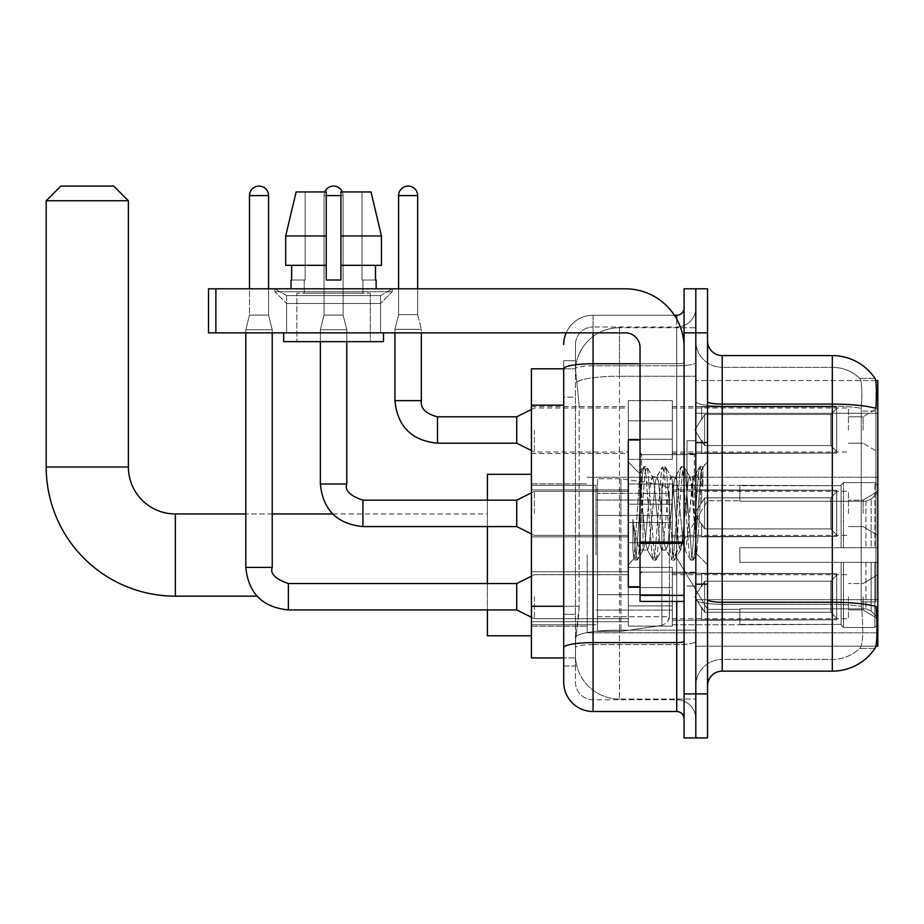 <?xml version="1.0" encoding="UTF-8"?>
<svg xmlns="http://www.w3.org/2000/svg" width="924" height="924" viewBox="0 0 924 924"><rect width="100%" height="100%" fill="white"/><g stroke="black" fill="none" stroke-linecap="round" stroke-linejoin="round"><path stroke-width="0.69" stroke-dasharray="4.62 3.46" d="M877.8 555.047L877.8 632.836L877.8 555.047M587.19 555.047L587.19 632.836L587.19 555.047M877.8 430.007L877.8 407.992L877.8 430.007M863.12 430.007L863.12 416.793L863.12 430.007M877.8 513.374L877.8 491.349L877.8 513.374M863.12 513.374L863.12 500.161L863.12 513.374M877.8 596.731L877.8 618.745L877.8 596.731M863.12 596.731L863.12 609.944L863.12 596.731M628.285 430.007L628.285 400.646L628.285 430.007M531.427 430.007L531.427 406.525L531.427 430.007M640.032 586.752L628.285 586.752L628.285 439.986L628.285 564.737L628.285 439.986L640.032 439.986L640.032 586.752L640.032 439.986M531.427 513.374L531.427 489.882L531.427 513.374M628.285 596.731L628.285 626.091L628.285 596.731M531.427 596.731L531.427 571.748L531.427 596.731M672.326 430.007L672.326 400.646L672.326 430.007M672.326 513.374L672.326 484.014L672.326 513.374M672.326 596.731L672.326 626.091L672.326 596.731M848.451 430.007L848.451 407.992L848.451 430.007M848.451 513.374L848.451 491.349L848.451 513.374M848.451 596.731L848.451 618.745L848.451 596.731M563.709 606.26L579.129 606.26L578.84 613.906L575.629 640.32L579.129 606.26L579.129 405.186L579.129 606.26L531.427 606.26L531.427 657.934L575.548 657.934L575.456 655A44.029 44.029 0 0 0 619.484 699.029L695.807 699.029L695.807 630.133L695.807 699.029L619.484 699.029L619.484 630.133L619.484 699.029A44.029 44.029 0 0 1 575.456 655L575.456 646.049L575.548 657.934L563.709 657.934L563.709 397.112L563.709 666.008L575.456 666.008L575.456 614.333L575.456 666.008L563.709 666.008M575.629 640.32L575.456 646.049L575.629 640.32M875.721 380.538L695.807 380.538L877.8 380.538L877.8 646.199L695.807 646.199L695.807 380.538L695.807 646.199L875.894 646.199M531.427 555.047L531.427 635.781L531.427 555.047M695.807 327.708L695.807 630.133L695.807 327.708L619.484 327.708L695.807 327.708M575.513 369.404L579.129 405.186L575.513 369.404A44.029 44.029 0 0 1 619.484 327.708A44.029 44.029 0 0 0 575.513 369.404A44.029 44.029 0 0 1 619.484 327.708L619.484 376.218L695.807 376.218L619.484 376.218L619.484 327.708M563.709 652.806L563.709 360.73L575.456 360.73L563.709 360.73L563.709 397.112L575.456 397.112L575.456 614.333L575.456 360.73L575.456 397.112L563.709 397.112L563.709 368.803L575.548 368.803L531.427 368.803L531.427 606.26M707.541 513.374L707.541 442.192L707.541 513.374M695.807 513.374L695.807 440.713L695.807 513.374M686.994 513.374L686.994 440.713L686.994 513.374M722.221 355.59L832.305 355.59L832.305 602.24A51.374 8.917 180 0 1 876.079 606.502L876.46 612.439C877.419 631.958 877.015 643.797 875.247 647.967A51.374 51.374 0 0 1 832.305 671.147L722.221 671.147L722.221 355.59A14.68 14.68 0 0 1 707.541 340.91L707.541 401.559L707.541 340.91M874.959 648.394L859.713 648.394L874.959 648.394M861.988 612.439C863.42 631.981 862.808 643.82 860.163 647.967A39.628 39.628 0 0 1 832.305 659.401L722.221 659.401L722.221 612.439L722.221 659.401L832.305 659.401A39.628 39.628 0 0 0 860.163 647.967C862.808 643.855 863.42 632.016 861.988 612.439L861.168 601.894L861.26 408.327C862.323 391.418 861.896 381.508 859.99 378.609L859.99 378.609A39.628 39.628 0 0 0 832.305 367.336A39.628 39.628 0 0 1 859.99 378.609C861.896 381.473 862.323 391.372 861.26 408.327L861.168 601.894L861.988 612.439M695.807 612.439L695.807 401.559L695.807 612.439M707.541 685.827L707.541 401.559L707.541 685.827A14.68 14.68 0 0 1 722.221 671.147M695.807 340.91L695.807 401.559L695.807 340.91A26.415 26.415 0 0 0 722.221 367.336A26.415 26.415 0 0 1 695.807 340.91A26.415 26.415 0 0 0 722.221 367.336L722.221 604.284A26.415 4.585 0 0 1 695.807 599.699A26.415 4.585 0 0 0 722.221 604.284L722.221 367.336L832.305 367.336L722.221 367.336M695.807 332.848L695.807 288.808L707.541 288.808L707.541 332.848L695.807 332.848L695.807 288.808L684.06 288.808L684.06 332.848L695.807 332.848L695.807 693.901L695.807 332.848M684.06 332.848L684.06 737.929L695.807 737.929L695.807 693.901L695.807 737.929L707.541 737.929L707.541 332.848M875.132 378.609A51.374 51.374 0 0 0 874.959 378.343L859.713 378.343L874.959 378.343A51.374 51.374 0 0 1 875.132 378.609C876.391 381.485 876.668 391.383 875.975 408.327L875.917 411.088L875.975 408.327A51.374 8.917 180 0 0 832.305 404.1L722.221 404.1A14.68 2.553 0 0 1 707.541 401.559M875.917 601.894L875.917 411.088L875.917 601.894L861.168 601.894L875.917 601.894M695.807 685.827A26.415 26.415 0 0 1 722.221 659.401A26.415 26.415 0 0 0 695.807 685.827A26.415 26.415 0 0 1 722.221 659.401M563.709 682.155A29.349 29.349 0 0 0 593.069 711.515L593.069 699.768A17.614 17.614 0 0 1 575.456 682.155L575.456 368.838L575.456 682.155A17.614 17.614 0 0 0 593.069 699.768L676.726 699.768L676.726 652.806L676.726 711.515A7.334 7.334 0 0 1 684.06 718.849L684.06 307.888L684.06 718.849M695.807 652.806L695.807 362.474L695.807 652.806M684.06 513.374L684.06 454.666L684.06 513.374M695.807 307.888L695.807 362.474L695.807 307.888A19.081 19.081 0 0 1 676.726 326.969A19.081 19.081 0 0 0 695.807 307.888A19.081 19.081 0 0 1 676.726 326.969L676.726 699.768L593.069 699.768L593.069 644.64L676.726 644.64A19.081 3.315 0 0 0 695.807 641.337A19.081 3.315 0 0 1 676.726 644.64L676.726 326.969L593.069 326.969L676.726 326.969M566.158 332.848A29.349 29.349 0 0 1 593.069 315.234L676.726 315.234A7.334 7.334 0 0 0 684.06 307.888A7.334 7.334 0 0 1 676.726 315.234L676.726 652.806L676.726 644.64L593.069 644.64L593.069 326.969L593.069 365.777L676.726 365.777A19.081 3.315 0 0 0 695.807 362.474A19.081 3.315 0 0 1 676.726 365.777L593.069 365.777L593.069 652.806L593.069 642.607L676.726 642.607A7.334 1.271 0 0 0 684.06 641.337M593.069 711.515L676.726 711.515M563.709 647.701A29.349 5.094 180 0 1 593.069 642.607L593.069 315.234A29.349 29.349 0 0 0 563.709 344.583A29.349 29.349 0 0 1 593.069 315.234L674.381 315.234M575.456 344.583L575.456 368.838L575.456 344.583A17.614 17.614 0 0 1 593.069 326.969A17.614 17.614 0 0 0 575.456 344.583A17.614 17.614 0 0 1 593.069 326.969M695.807 718.849A19.081 19.081 0 0 0 676.726 699.768A19.081 19.081 0 0 1 695.807 718.849A19.081 19.081 0 0 0 676.726 699.768M642.965 512.866L639.778 473.839L634.13 558.893L632.882 549.953L632.882 519.392C635.92 541.395 639.281 551.616 642.965 550.057L647.666 550.057L646.107 545.148L643 513.374L642.965 550.057L647.666 550.057L646.107 545.148L642.965 512.866L642.965 550.057C644.536 548.082 646.107 535.851 647.666 513.374C646.107 535.851 644.536 548.082 642.965 550.057L643.451 549.676L643 550.057C639.281 551.616 635.92 541.395 632.882 519.392L635.631 553.88L637.179 560.152L635.631 553.88L632.882 519.392L632.882 549.953L633.899 558.824L634.846 560.152L633.899 558.824L628.285 564.737L634.13 558.893L639.778 473.839L643.82 466.886L642.619 472.857L636.405 553.88L634.846 560.152L637.537 559.852L634.846 560.152L636.405 553.88L642.619 472.857L644.167 466.585L639.778 473.839L628.285 462L640.032 473.746L642.965 512.866M661.642 513.374L658.535 481.589L656.537 477.061L655.428 481.589L649.214 545.148L647.666 550.057L649.214 545.148L655.428 481.589L656.537 477.061L662.462 466.886L661.261 472.857L655.047 553.88L653.487 560.152L651.94 553.88L645.726 472.857L644.167 466.585L646.5 466.585L644.94 472.857L638.738 553.88L637.537 559.852L643.451 549.676L637.537 559.852L638.738 553.88L644.94 472.857L646.858 466.886L644.167 466.585L645.726 472.857L651.94 553.88L653.141 559.852L655.821 560.152L654.261 553.88L648.047 472.857L646.858 466.886L652.771 477.061L650.773 481.589L647.666 513.374L650.773 481.589L652.321 476.68L656.987 476.68L662.462 466.886L661.261 472.857L655.047 553.88L653.487 560.152L655.821 560.152L654.261 553.88L648.047 472.857L646.858 466.886L652.321 476.68L656.987 476.68L658.535 481.589L664.749 545.148L665.857 549.676L664.749 545.148L661.642 513.374M656.987 513.374L653.88 481.589L652.771 477.061L653.88 481.589L660.094 545.148L661.642 550.057L660.094 545.148L656.987 513.374M680.283 513.374L677.176 481.589L675.178 477.061L674.07 481.589L667.856 545.148L665.857 549.676L671.771 559.852L670.581 553.88L664.368 472.857L662.462 466.886L665.141 466.585L663.582 472.857L657.368 553.88L655.821 560.152L662.092 549.676L666.308 550.057L671.771 559.852L670.581 553.88L664.368 472.857L662.808 466.585L665.141 466.585L663.582 472.857L657.368 553.88L656.167 559.852L661.642 550.057L666.308 550.057L667.856 545.148L674.07 481.589L675.178 477.061L681.092 466.886L679.891 472.857L673.677 553.88L671.771 559.852L674.462 560.152L672.903 553.88L666.689 472.857L665.141 466.585L671.413 477.061L669.415 481.589L663.201 545.148L662.092 549.676L663.201 545.148L669.415 481.589L670.963 476.68L675.629 476.68L681.092 466.886L679.891 472.857L673.677 553.88L672.129 560.152L674.462 560.152L672.903 553.88L666.689 472.857L665.488 466.886L670.963 476.68L675.629 476.68L677.176 481.589L683.39 545.148L684.499 549.676L683.39 545.148L680.283 513.374M675.629 513.374L672.522 481.589L671.413 477.061L672.522 481.589L678.736 545.148L680.283 550.057L678.736 545.148L675.629 513.374M692.873 480.584L692.873 496.673L690.055 477.061L688.045 481.589L681.843 545.148L680.283 550.057L684.95 550.057L690.413 559.852L689.212 553.88L682.998 472.857L681.45 466.585L683.783 466.585L682.224 472.857L676.01 553.88L674.462 560.152L680.734 549.676L684.95 550.057L690.413 559.852L689.212 553.88L682.998 472.857L681.45 466.585L683.783 466.585L682.224 472.857L676.01 553.88L674.809 559.852L680.734 549.676L681.843 545.148L688.045 481.589L689.604 476.68L692.873 476.68L692.873 496.673L696.708 553.903L699.664 513.374C700.785 482.155 701.882 466.805 702.956 467.301L702.956 486.96L696.165 473.377L692.873 480.584L686.497 545.148L684.95 550.057L686.497 545.148L692.873 476.68L696.165 473.377L692.873 480.584M702.621 466.932L700.866 472.857L694.652 553.88L693.104 560.152L691.545 553.88L685.331 472.857L683.783 466.585L690.055 477.061L692.873 476.68L696.165 473.377L702.956 486.96L701.639 472.857L700.092 466.585L698.532 472.857L692.319 553.88L690.413 559.852L693.104 560.152L691.545 553.88L685.331 472.857L684.13 466.886L690.055 477.061L691.152 481.589L696.708 553.903L699.664 513.374C700.785 482.155 701.882 466.805 702.956 467.301L702.956 486.96L701.639 472.857L700.092 466.585L698.532 472.857L692.319 553.88L690.771 560.152L693.45 559.852L694.652 553.88L700.866 472.857L702.413 466.585L702.956 467.301L707.541 462L702.621 466.932M286.613 295.588L274.867 288.808L392.284 288.808L274.867 288.808L274.867 291.741L392.284 291.741L274.867 291.741L392.284 291.741L274.867 291.741L286.613 303.488L286.613 332.848L380.538 332.848L286.613 332.848L380.538 332.848L286.613 332.848L380.538 332.848L286.613 332.848L380.538 332.848L286.613 332.848L286.613 295.588L380.538 295.588L392.284 288.808L274.867 288.808L392.284 288.808L392.284 291.741L380.538 303.488L286.613 303.488L380.538 303.488L380.538 332.848L380.538 295.588L286.613 295.588L274.867 288.808L392.284 288.808L274.867 288.808L274.867 291.741L286.613 303.488L286.613 332.848L286.613 295.588L380.538 295.588L392.284 288.808L274.867 288.808L392.284 288.808L392.284 291.741L380.538 303.488L286.613 303.488L380.538 303.488L380.538 332.848L380.538 295.588L286.613 295.588M640.032 601.432L684.06 601.432L640.032 601.432L640.032 595.368L640.032 601.432L684.06 601.432L684.06 347.516A58.709 58.709 0 0 0 625.352 288.808L208.524 288.808L215.87 288.808L208.524 288.808L208.524 332.848L208.524 288.808L208.524 332.848L625.352 332.848A14.68 14.68 0 0 1 640.032 347.516L640.032 601.432M640.032 543.358L684.06 543.358L640.032 543.358L684.06 543.358L684.06 347.516A58.709 58.709 0 0 0 625.352 288.808L215.87 288.808L215.87 332.848L625.352 332.848A14.68 14.68 0 0 1 640.032 347.516L640.032 542.076L684.06 542.076L684.06 601.432L684.06 347.516A58.709 58.709 0 0 0 625.352 288.808L215.87 288.808L215.87 332.848L208.524 332.848L625.352 332.848A14.68 14.68 0 0 1 640.032 347.516L640.032 542.076L684.06 542.076L684.06 347.516M370.27 293.22L370.27 341.649L296.881 341.649L370.27 341.649L296.881 341.649L370.27 341.649L370.27 293.22L296.881 293.22L296.881 341.649L296.881 293.22L370.27 293.22M291.014 280.007L291.649 280.007L291.649 265.327L326.241 265.327L326.241 235.978L285.701 235.978L326.241 235.978L326.241 191.938L296.13 191.938L326.241 191.938L305.151 191.938L305.151 280.007L305.151 191.938L326.241 191.938L326.241 280.007L326.241 265.327L326.241 280.007L340.91 280.007L326.241 280.007L340.91 280.007L340.91 191.938L362 191.938L362 280.007L362.936 280.007L362 280.007L362 191.938L371.021 191.938L340.91 191.938L340.91 265.327L375.502 265.327L375.502 280.007L375.502 265.327L340.91 265.327L381.45 265.327L340.91 265.327L340.91 235.978L381.45 235.978L381.45 265.327L381.45 235.978L340.91 235.978L340.91 191.938L371.021 191.938L340.91 191.938L340.91 280.007L340.91 265.327L340.91 280.007L326.241 280.007L326.241 191.938L326.241 265.327L285.701 265.327L285.701 235.978L285.701 265.327L291.649 265.327L291.014 288.808L376.137 288.808L291.014 288.808M376.137 280.007L362 280.007L362.936 280.007L362.936 293.22L304.227 293.22L362.936 293.22L304.227 293.22L362.936 293.22L362.936 280.007L362 280.007L376.137 280.007L376.137 288.808M304.227 280.007L304.227 293.22L304.227 280.007L305.151 280.007L291.649 280.007L305.151 280.007L305.151 191.938L296.13 191.938L326.241 191.938L326.241 280.007L326.241 265.327L285.701 265.327L326.241 265.327L285.701 265.327L291.649 265.327L291.649 280.007L304.227 280.007M383.483 332.848L283.68 332.848L283.68 341.649L383.483 341.649L283.68 341.649L383.483 341.649L383.483 332.848L283.68 332.848M340.91 235.978L381.45 235.978L371.021 191.938L362 191.938L362 280.007L362 191.938L371.021 191.938L340.91 191.938L362 191.938L340.91 191.938L340.91 265.327L381.45 265.327M340.91 265.327L340.91 280.007L326.241 280.007L326.241 191.938L296.13 191.938L285.701 235.978L285.701 265.327L326.241 265.327L326.241 191.938L296.13 191.938L305.151 191.938L305.151 280.007L291.649 280.007M640.032 513.374L640.032 573.55L640.032 513.374M531.427 635.781L487.387 635.781L487.387 474.324L487.387 635.781L487.387 513.952L175.352 513.952L175.352 596.153A129.152 129.152 0 0 1 46.2 466.99L46.2 200.751L128.39 200.751L46.2 200.751L128.39 200.751L113.71 186.071L60.88 186.071L113.71 186.071L60.88 186.071L46.2 200.751M46.2 466.99L128.39 466.99L46.2 466.99L128.39 466.99L128.39 200.751M707.541 555.047L707.541 609.355L707.541 555.047M739.835 547.713L739.835 555.047L739.835 547.713L865.95 547.713L739.835 547.713L841.106 547.713L841.106 484.984L841.106 547.713L843.45 547.713L843.45 482.628L843.45 547.713L739.835 547.713L739.835 562.393L841.106 562.393L841.106 624.381L841.106 562.393L739.835 562.393L739.835 547.713L739.835 562.393L739.835 547.713L877.8 547.713L877.8 485.574L877.8 547.713L874.866 547.713L874.866 482.628L874.866 547.713L843.45 547.713L877.8 547.713L877.8 492.365L877.8 547.713L739.835 547.713L841.106 547.713L841.106 484.984L841.106 485.724L739.835 485.331L841.106 485.724L841.106 547.713L841.106 484.984L843.45 482.628L841.106 484.984L841.106 547.713L843.45 547.713L843.45 482.628L874.866 482.628L843.45 482.628L843.45 547.713L739.835 547.713L739.835 562.393L877.8 562.393L877.8 624.532L877.8 562.393L874.866 562.393L874.866 627.477L877.8 624.532L874.866 627.477L874.866 562.393L843.45 562.393L843.45 627.477L874.866 627.477L843.45 627.477L843.45 562.393L841.106 562.393L841.106 625.121L843.45 627.477L841.106 625.121L841.106 562.393L877.8 562.393L877.8 624.532L877.8 617.74L871.147 611.03L865.95 608.858L871.147 611.03L877.8 617.74L877.8 562.393L739.835 562.393L841.106 562.393L841.106 624.381L739.835 624.763L841.106 624.381L841.106 562.393L739.835 562.393L739.835 547.713M739.835 501.247L865.95 501.247L739.835 501.247L739.835 485.724L739.835 501.247L865.95 501.247L871.147 499.076L877.8 492.365L877.8 485.574L874.866 482.628L877.8 485.574L877.8 492.365L871.147 499.076L865.95 501.247L739.835 501.247L739.835 485.331L841.106 485.724L841.106 484.984L841.106 485.724L739.835 485.724L739.835 501.247M672.326 555.047L672.326 485.331L672.326 555.047M596.003 555.047L596.003 485.331L596.003 555.047M739.835 608.858L865.95 608.858L739.835 608.858L739.835 624.381L739.835 608.858L865.95 608.858L871.147 611.03L865.95 608.858L739.835 608.858L739.835 624.763L841.106 624.381L739.835 624.381L739.835 608.858M597.47 515.419L597.47 631.369L597.47 594.675L669.392 594.675L669.392 616.701L669.392 493.404L669.392 515.43L597.47 515.419L597.47 493.404L597.47 616.701L597.47 594.675L669.392 594.675L669.392 493.404L669.392 515.43L597.47 515.419L597.47 478.736L597.47 631.369L597.47 594.675L669.392 594.675L669.392 616.712L597.47 616.701L597.47 594.675L620.951 594.675L620.951 631.369L620.951 478.736L620.951 515.419L597.47 515.419L597.47 493.404L597.47 616.701L669.392 616.701L667.244 622.464L661.85 625.421L661.85 594.675L669.392 594.675L669.253 618.237L667.244 622.464L661.85 625.421L661.85 594.675L620.951 594.675L620.951 631.369L620.951 478.736L620.951 515.419L661.85 515.419L661.85 484.684L661.85 625.421L620.951 631.369L597.47 631.369L620.951 631.369L661.85 625.421L661.85 484.684L667.244 487.641L669.392 493.393L597.47 493.404L669.392 493.393L669.392 515.419L597.47 515.419M487.387 583.529L487.387 609.944M841.106 562.393L841.106 625.121L843.45 627.477L874.866 627.477L877.8 624.532L877.8 562.393L877.8 624.532L874.866 627.477L874.866 562.393L874.866 627.477L843.45 627.477L843.45 562.393L843.45 627.477L841.106 625.121L841.106 562.393L843.45 562.393L841.106 562.393M841.106 624.381L841.106 625.121L841.106 624.381M843.45 482.628L841.106 484.984L843.45 482.628L874.866 482.628L874.866 547.713L874.866 482.628L843.45 482.628M874.866 562.393L843.45 562.393L874.866 562.393M843.45 547.713L874.866 547.713L843.45 547.713M874.866 547.713L877.8 547.713L877.8 485.574L877.8 547.713L874.866 547.713M877.8 485.574L874.866 482.628L877.8 485.574L877.8 547.713L877.8 485.574M877.8 562.393L877.8 624.532L877.8 617.74L871.147 611.03L877.8 617.74L877.8 562.393L871.147 562.393L877.8 562.393M871.147 499.076L877.8 492.365L871.147 499.076L865.95 501.247L871.147 499.076L871.147 547.713L877.8 547.713L865.95 547.713L871.147 547.713L871.147 499.076M865.95 562.393L739.835 562.393L739.835 555.047L739.835 562.393L865.95 562.393L865.95 608.858L865.95 562.393M332.675 513.952L487.387 513.952L487.387 555.047L487.387 474.324L531.427 474.324M487.387 500.161L487.387 526.576M669.392 515.419L661.85 515.419L661.85 484.684L620.951 478.736L597.47 478.736L620.951 478.736L661.85 484.684L667.244 487.641L669.253 491.868L669.392 515.419M268.561 195.611L268.561 315.084L268.561 195.611L268.561 315.084L268.561 195.611L268.561 315.084L268.561 195.611L268.561 315.084L268.561 195.611L268.561 315.084L268.561 195.611L249.48 195.611A9.54 9.54 0 0 1 259.02 186.071A9.54 9.54 0 0 1 268.561 195.611A9.54 9.54 0 0 0 259.02 186.071A9.54 9.54 0 0 0 249.48 195.611A9.54 9.54 0 0 1 259.02 186.071A9.54 9.54 0 0 1 268.561 195.611A9.54 9.54 0 0 0 259.02 186.071A9.54 9.54 0 0 0 249.48 195.611A9.54 9.54 0 0 1 259.02 186.071A9.54 9.54 0 0 1 268.561 195.611A9.54 9.54 0 0 0 259.02 186.071A9.54 9.54 0 0 0 249.48 195.611A9.54 9.54 0 0 1 259.02 186.071A9.54 9.54 0 0 1 268.561 195.611A9.54 9.54 0 0 0 259.02 186.071A9.54 9.54 0 0 0 249.48 195.611A9.54 9.54 0 0 1 259.02 186.071A9.54 9.54 0 0 1 268.561 195.611A9.54 9.54 0 0 0 259.02 186.071A9.54 9.54 0 0 0 249.48 195.611A9.54 9.54 0 0 1 259.02 186.071A9.54 9.54 0 0 1 268.561 195.611L268.561 315.084L249.48 315.084L268.561 315.084L249.48 315.084L268.561 315.084L249.48 315.084L268.561 315.084L249.48 315.084L268.561 315.084L249.48 315.084L268.561 315.084L249.48 315.084L268.561 315.084L249.48 315.084L268.561 315.084L249.48 315.084L268.561 315.084L249.48 315.084L268.561 315.084L249.48 315.084L268.561 315.084L249.48 315.084L268.561 315.084L272.222 329.764L245.807 329.764L272.222 329.764L245.807 329.764L272.222 329.764L245.807 329.764L272.222 329.764L245.807 329.764L272.222 329.764L245.807 329.764L272.222 329.764L245.807 329.764L272.222 329.764L245.807 329.764L272.222 329.764L245.807 329.764L272.222 329.764L245.807 329.764L272.222 329.764L245.807 329.764L272.222 329.764L245.807 329.764L272.222 329.764L272.222 567.382L272.222 329.764L272.222 567.382L272.222 329.764L272.222 567.382L272.222 329.764L272.222 567.382L272.222 329.764L272.222 567.382L272.222 329.764L272.222 567.382L245.807 567.382L245.807 329.764L259.02 329.764L245.807 329.764L245.807 567.382L245.807 332.848M836.705 596.731L836.705 619.796L701.674 619.796L836.705 619.796L836.705 618.306L830.838 612.266L830.838 596.731L830.838 612.266L836.705 618.306L836.705 619.796L701.674 620.223L701.674 607.103L704.608 612.266L830.838 612.266L704.608 612.266L704.608 581.208L701.674 586.37L704.608 581.208L830.838 581.208L704.608 581.208L701.674 586.37L701.674 573.665L836.705 573.665L836.705 619.796L836.705 575.167L830.838 581.208L836.705 575.167L836.705 618.306L830.838 612.266L830.838 581.208L830.838 612.266L836.705 618.306L836.705 619.796L701.674 619.796L836.705 619.796L836.705 575.167L830.838 581.208L704.608 581.208L830.838 581.208L836.705 575.167L836.705 619.796L701.674 620.223L701.674 607.103L701.674 619.796L836.705 619.796L836.705 618.306L830.838 612.266L704.608 612.266L701.674 607.103L704.608 612.266L704.608 581.208L701.674 586.37L704.608 581.208L830.838 581.208L830.838 596.731L830.838 581.208L704.608 581.208L701.674 586.37L701.674 573.25L701.674 586.37L704.608 581.208L830.838 581.208L836.705 575.167L830.838 581.208L830.838 612.266L830.838 581.208L704.608 581.208L701.674 586.37L701.674 573.665L836.705 573.665L836.705 619.796L701.674 620.223L701.674 607.103L701.674 619.796L836.705 619.796L836.705 618.306L836.705 619.796L701.674 620.223L701.674 607.103L704.608 612.266L830.838 612.266L836.705 618.306L836.705 575.167L830.838 581.208L836.705 575.167L836.705 618.306L830.838 612.266L704.608 612.266L704.608 581.208L830.838 581.208L830.838 612.266L830.838 581.208L704.608 581.208L701.674 586.37L704.608 581.208L830.838 581.208L836.705 575.167L830.838 581.208L830.838 612.266L836.705 618.306L836.705 619.796L836.705 575.167L836.705 619.796L701.674 619.796L836.705 619.796L836.705 618.306L830.838 612.266L704.608 612.266L701.674 607.103L701.674 620.223L701.674 607.103L704.608 612.266L704.608 581.208L701.674 586.37L701.674 573.25L701.674 586.37L704.608 581.208L830.838 581.208L704.608 581.208L701.674 586.37L701.674 573.665L836.705 573.665L836.705 619.796L701.674 619.796L836.705 619.796L836.705 618.306L836.705 619.796L701.674 620.223L701.674 607.103L701.674 619.796L836.705 619.796L836.705 575.167L830.838 581.208L836.705 575.167L836.705 618.306L830.838 612.266L830.838 581.208L830.838 612.266L836.705 618.306L836.705 619.796L701.674 620.223L701.674 607.103L704.608 612.266L830.838 612.266L704.608 612.266L704.608 581.208L830.838 581.208L704.608 581.208L701.674 586.37L704.608 581.208L830.838 581.208L836.705 575.167L830.838 581.208L830.838 596.731L830.838 581.208L704.608 581.208L701.674 586.37L701.674 573.25L701.674 586.37L704.608 581.208L830.838 581.208L836.705 575.167L836.705 619.796L836.705 575.167L830.838 581.208L830.838 612.266L830.838 581.208L704.608 581.208L701.674 586.37L701.674 573.665L836.705 573.665L701.674 573.25L701.674 586.37L704.608 581.208L830.838 581.208L836.705 575.167L836.705 619.796L701.674 619.796L836.705 619.796L836.705 618.306L830.838 612.266L836.705 618.306L836.705 619.796L701.674 620.223L701.674 607.103L701.674 619.796L836.705 619.796L836.705 575.167L830.838 581.208L830.838 612.266L704.608 612.266L701.674 607.103L704.608 612.266L704.608 581.208L701.674 586.37L701.674 573.665L836.705 573.665L836.705 618.306L830.838 612.266L830.838 581.208L704.608 581.208L830.838 581.208L836.705 575.167L830.838 581.208L830.838 612.266L836.705 618.306L836.705 619.796L836.705 575.167L836.705 619.796L836.705 596.731L836.705 618.306L830.838 612.266L704.608 612.266L830.838 612.266L830.838 581.208L704.608 581.208L704.608 596.731L704.608 581.208L704.608 596.731L704.608 581.208L704.608 596.731L704.608 581.208L704.608 596.731L704.608 581.208L704.608 596.731L704.608 581.208L704.608 596.731L704.608 581.208L701.674 586.37L701.674 573.25L701.674 586.37L704.608 581.208L704.608 596.731L704.608 581.208L704.608 596.731L704.608 581.208L701.674 586.37L701.674 573.665L836.705 573.665L836.705 619.796L836.705 575.167L830.838 581.208L836.705 575.167L836.705 619.796L836.705 596.731L836.705 618.306L830.838 612.266L836.705 618.306L836.705 619.796L836.705 596.731L836.705 619.796L701.674 620.223L701.674 607.103L701.674 620.223L701.674 607.103L704.608 612.266L704.608 581.208L701.674 586.37L701.674 573.25L701.674 586.37L701.674 573.665L836.705 573.665L836.705 575.167L830.838 581.208L830.838 612.266L704.608 612.266L701.674 607.103L701.674 619.796L836.705 619.796L836.705 575.167L836.705 619.796L836.705 618.306L830.838 612.266L830.838 581.208L704.608 581.208L704.608 612.266L830.838 612.266L836.705 618.306L836.705 573.665L836.705 618.306L830.838 612.266L704.608 612.266L704.608 596.731L704.608 612.266L701.674 607.103L704.608 612.266L830.838 612.266L830.838 596.731L830.838 612.266L836.705 618.306L836.705 619.796L836.705 596.731L836.705 619.796L701.674 620.223L701.674 607.103L701.674 620.223L701.674 607.103L704.608 612.266L704.608 596.731L704.608 612.266L701.674 607.103L701.674 619.796L701.674 607.103L704.608 612.266L830.838 612.266L704.608 612.266L704.608 596.731L704.608 612.266L701.674 607.103L704.608 612.266L830.838 612.266L830.838 581.208L836.705 575.167L836.705 573.665L701.674 573.25L701.674 586.37L701.674 573.665L836.705 573.665L836.705 618.306L836.705 573.665L836.705 596.731L836.705 573.665L701.674 573.665L836.705 573.665L836.705 596.731L836.705 573.665L701.674 573.665L701.674 586.37L701.674 573.665L836.705 573.665L836.705 596.731L836.705 573.665L701.674 573.665L836.705 573.665L836.705 596.731L836.705 573.665L701.674 573.665L701.674 586.37L701.674 573.665L836.705 573.665L836.705 596.731L836.705 573.665L701.674 573.665L836.705 573.665L836.705 596.731L836.705 573.665L836.705 596.731L836.705 573.665L701.674 573.665L836.705 573.665L836.705 596.731L836.705 573.665L836.705 596.731L836.705 573.665L701.674 573.665L836.705 573.665L836.705 596.731M534.361 596.731L534.361 618.745L534.361 596.731M531.427 576.183L516.747 583.529L288.369 583.529C275.34 579.094 269.958 573.712 272.222 567.382C269.958 573.712 275.34 579.094 288.369 583.529L516.747 583.529L534.361 574.716L516.747 583.529L288.369 583.529C275.34 579.094 269.958 573.712 272.222 567.382C269.958 573.712 275.34 579.094 288.369 583.529L516.747 583.529L534.361 574.716L516.747 583.529L288.369 583.529C275.34 579.094 269.958 573.712 272.222 567.382C269.958 573.712 275.34 579.094 288.369 583.529L516.747 583.529L534.361 574.716L516.747 583.529L288.369 583.529C275.34 579.094 269.958 573.712 272.222 567.382C269.958 573.712 275.34 579.094 288.369 583.529L516.747 583.529L534.361 574.716L516.747 583.529L288.369 583.529C275.34 579.094 269.958 573.712 272.222 567.382L245.807 567.382L272.222 567.382C269.958 573.712 275.34 579.094 288.369 583.529L516.747 583.529L534.361 574.716L516.747 583.529L516.747 609.944L516.747 583.529L516.747 609.944L516.747 583.529L516.747 609.944L516.747 583.529L516.747 609.944L516.747 583.529L516.747 609.944L516.747 583.529L516.747 609.944L516.747 583.529L516.747 609.944L516.747 583.529L516.747 609.944L516.747 583.529L516.747 609.944L516.747 583.529L516.747 609.944L516.747 583.529L516.747 609.944L516.747 583.529L516.747 609.944L534.361 618.745L628.285 618.745L534.361 618.745L628.285 618.745L534.361 618.745L628.285 618.745L534.361 618.745L628.285 618.745L534.361 618.745L628.285 618.745L534.361 618.745L628.285 618.745L534.361 618.745L516.747 609.944L288.369 609.944L288.369 583.552M249.48 195.611L249.48 315.084L259.02 315.084L249.48 315.084L245.807 329.764L249.48 315.084L245.807 329.764L249.48 315.084L245.807 329.764L249.48 315.084L245.807 329.764L249.48 315.084L245.807 329.764L249.48 315.084L245.807 329.764L249.48 315.084L249.48 195.611L249.48 288.808M672.326 605.901L672.326 567.382L672.326 626.091L672.326 605.901L628.285 605.901L672.326 605.901L672.326 587.572L628.285 587.572L628.285 567.382L628.285 587.572L672.326 587.572L672.326 626.091L672.326 605.901L628.285 605.901L628.285 626.091L628.285 605.901L672.326 605.901L672.326 587.572L628.285 587.572L628.285 626.091L628.285 605.901L672.326 605.901L672.326 626.091L672.326 605.901L628.285 605.901L628.285 626.091L628.285 605.901L672.326 605.901L672.326 567.382L672.326 626.091L672.326 605.901L628.285 605.901L628.285 626.091L628.285 605.901L672.326 605.901L672.326 587.572L628.285 587.572L628.285 626.091L628.285 605.901L672.326 605.901L672.326 626.091L672.326 605.901L628.285 605.901L628.285 626.091L628.285 605.901L672.326 605.901L672.326 567.382L672.326 626.091L672.326 605.901L628.285 605.901L628.285 626.091L628.285 605.901L672.326 605.901L672.326 587.572L628.285 587.572L628.285 567.382L628.285 587.572L672.326 587.572L672.326 626.091L672.326 605.901L628.285 605.901L628.285 626.091L628.285 605.901L672.326 605.901L672.326 587.572L628.285 587.572L628.285 626.091L628.285 605.901L672.326 605.901L672.326 626.091L672.326 605.901L628.285 605.901L628.285 626.091L628.285 605.901L672.326 605.901L672.326 567.382L672.326 626.091L672.326 605.901L628.285 605.901L628.285 626.091L628.285 605.901L672.326 605.901L672.326 587.572L628.285 587.572L628.285 626.091L628.285 567.382L628.285 587.572L672.326 587.572L672.326 567.382L672.326 626.091L672.326 605.901L628.285 605.901L628.285 567.382L628.285 587.572L672.326 587.572L628.285 587.572L628.285 605.901L628.285 567.382L628.285 587.572L672.326 587.572L672.326 567.382L672.326 605.901L672.326 587.572L628.285 587.572L628.285 567.382L628.285 587.572L672.326 587.572L672.326 567.382L672.326 626.091L672.326 605.901L628.285 605.901L628.285 567.382L628.285 587.572L672.326 587.572L628.285 587.572L628.285 605.901L628.285 567.382L628.285 587.572L672.326 587.572L672.326 567.382L672.326 605.901L672.326 587.572L628.285 587.572L628.285 567.382L628.285 587.572L672.326 587.572L672.326 567.382L672.326 626.091L672.326 605.901L628.285 605.901L628.285 567.382L628.285 587.572L672.326 587.572L628.285 587.572L628.285 605.901L628.285 567.382L628.285 587.572L672.326 587.572L672.326 567.382L672.326 605.901M704.608 612.266L704.608 596.731L704.608 612.266L701.674 607.103L701.674 619.796L701.674 607.103L704.608 612.266L830.838 612.266L836.705 618.306L830.838 612.266L704.608 612.266L704.608 596.731L704.608 612.266L701.674 607.992L704.608 612.266L830.838 612.266L830.838 596.731L830.838 612.266L704.608 612.266L704.608 596.731L704.608 612.266L830.838 612.266L704.608 612.266L704.608 596.731L704.608 612.266L701.674 607.103L704.608 612.266L704.608 596.731L704.608 612.266M628.285 587.572L628.285 567.382L628.285 587.572L672.326 587.572L628.285 587.572L628.285 605.901L628.285 587.572M272.222 332.848L272.222 329.764L268.561 315.084L272.222 329.764L268.561 315.084L272.222 329.764L268.561 315.084L272.222 329.764L268.561 315.084L272.222 329.764L268.561 315.084L272.222 329.764L268.561 315.084L268.561 288.808M830.838 596.731L830.838 581.208L830.838 596.731M324.774 191.938A9.54 9.54 0 0 0 324.035 195.611A9.54 9.54 0 0 1 333.576 186.071A9.54 9.54 0 0 1 343.116 195.611A9.54 9.54 0 0 0 333.576 186.071A9.54 9.54 0 0 0 324.035 195.611A9.54 9.54 0 0 1 333.576 186.071A9.54 9.54 0 0 1 343.116 195.611A9.54 9.54 0 0 0 333.576 186.071A9.54 9.54 0 0 0 324.035 195.611A9.54 9.54 0 0 1 333.576 186.071A9.54 9.54 0 0 1 343.116 195.611A9.54 9.54 0 0 0 333.576 186.071A9.54 9.54 0 0 0 324.035 195.611A9.54 9.54 0 0 1 333.576 186.071A9.54 9.54 0 0 1 343.116 195.611A9.54 9.54 0 0 0 333.576 186.071A9.54 9.54 0 0 0 324.035 195.611A9.54 9.54 0 0 1 333.576 186.071A9.54 9.54 0 0 1 343.116 195.611A9.54 9.54 0 0 0 333.576 186.071A9.54 9.54 0 0 0 324.035 195.611A9.54 9.54 0 0 1 333.576 186.071A9.54 9.54 0 0 1 343.116 195.611L343.116 315.084L324.035 315.084L343.116 315.084L324.035 315.084L343.116 315.084L324.035 315.084L343.116 315.084L324.035 315.084L343.116 315.084L324.035 315.084L343.116 315.084L324.035 315.084L343.116 315.084L324.035 315.084L343.116 315.084L324.035 315.084L343.116 315.084L324.035 315.084L343.116 315.084L324.035 315.084L343.116 315.084L324.035 315.084L343.116 315.084L346.789 329.764L320.362 329.764L346.789 329.764L320.362 329.764L346.789 329.764L320.362 329.764L346.789 329.764L320.362 329.764L346.789 329.764L320.362 329.764L346.789 329.764L320.362 329.764L346.789 329.764L320.362 329.764L346.789 329.764L320.362 329.764L346.789 329.764L320.362 329.764L346.789 329.764L320.362 329.764L346.789 329.764L320.362 329.764L346.789 329.764L346.789 484.014L346.789 329.764L346.789 484.014L346.789 329.764L346.789 484.014L346.789 329.764L346.789 484.014L346.789 329.764L346.789 484.014L346.789 329.764L346.789 484.014L320.362 484.014L320.362 329.764L333.576 329.764L320.362 329.764L320.362 484.014L320.362 341.649M836.705 513.374L836.705 536.44L701.674 536.44L836.705 536.44L836.705 534.938L830.838 528.898L830.838 513.374L830.838 528.898L836.705 534.938L836.705 536.44L701.674 536.856L701.674 523.735L704.608 528.898L830.838 528.898L704.608 528.898L704.608 497.84L701.674 503.002L704.608 497.84L830.838 497.84L704.608 497.84L701.674 503.002L701.674 490.298L836.705 490.298L836.705 536.44L836.705 491.799L830.838 497.84L836.705 491.799L836.705 534.938L830.838 528.898L830.838 497.84L830.838 528.898L836.705 534.938L836.705 536.44L701.674 536.44L836.705 536.44L836.705 491.799L830.838 497.84L704.608 497.84L830.838 497.84L836.705 491.799L836.705 536.44L701.674 536.856L701.674 523.735L701.674 536.44L836.705 536.44L836.705 534.938L830.838 528.898L704.608 528.898L701.674 523.735L704.608 528.898L704.608 497.84L701.674 503.002L704.608 497.84L830.838 497.84L830.838 513.374L830.838 497.84L704.608 497.84L701.674 503.002L701.674 489.882L701.674 503.002L704.608 497.84L830.838 497.84L836.705 491.799L830.838 497.84L830.838 528.898L830.838 497.84L704.608 497.84L701.674 503.002L701.674 490.298L836.705 490.298L836.705 536.44L701.674 536.856L701.674 523.735L701.674 536.44L836.705 536.44L836.705 534.938L836.705 536.44L701.674 536.856L701.674 523.735L704.608 528.898L830.838 528.898L836.705 534.938L836.705 491.799L830.838 497.84L836.705 491.799L836.705 534.938L830.838 528.898L704.608 528.898L704.608 497.84L830.838 497.84L830.838 528.898L830.838 497.84L704.608 497.84L701.674 503.002L704.608 497.84L830.838 497.84L836.705 491.799L830.838 497.84L830.838 528.898L836.705 534.938L836.705 536.44L836.705 491.799L836.705 536.44L701.674 536.44L836.705 536.44L836.705 534.938L830.838 528.898L704.608 528.898L701.674 523.735L701.674 536.856L701.674 523.735L704.608 528.898L704.608 497.84L701.674 503.002L701.674 489.882L701.674 503.002L704.608 497.84L830.838 497.84L704.608 497.84L701.674 503.002L701.674 490.298L836.705 490.298L836.705 536.44L701.674 536.44L836.705 536.44L836.705 534.938L836.705 536.44L701.674 536.856L701.674 523.735L701.674 536.44L836.705 536.44L836.705 491.799L830.838 497.84L836.705 491.799L836.705 534.938L830.838 528.898L830.838 497.84L830.838 528.898L836.705 534.938L836.705 536.44L701.674 536.856L701.674 523.735L704.608 528.898L830.838 528.898L704.608 528.898L704.608 497.84L830.838 497.84L704.608 497.84L701.674 503.002L704.608 497.84L830.838 497.84L836.705 491.799L830.838 497.84L830.838 513.374L830.838 497.84L704.608 497.84L701.674 503.002L701.674 489.882L701.674 503.002L704.608 497.84L830.838 497.84L836.705 491.799L836.705 536.44L836.705 491.799L830.838 497.84L830.838 528.898L830.838 497.84L704.608 497.84L701.674 503.002L701.674 490.298L836.705 490.298L701.674 489.882L701.674 503.002L704.608 497.84L830.838 497.84L836.705 491.799L836.705 536.44L701.674 536.44L836.705 536.44L836.705 534.938L830.838 528.898L836.705 534.938L836.705 536.44L701.674 536.856L701.674 523.735L701.674 536.44L836.705 536.44L836.705 491.799L830.838 497.84L830.838 528.898L704.608 528.898L701.674 523.735L704.608 528.898L704.608 497.84L701.674 503.002L701.674 490.298L836.705 490.298L836.705 534.938L830.838 528.898L830.838 497.84L704.608 497.84L830.838 497.84L836.705 491.799L830.838 497.84L830.838 528.898L836.705 534.938L836.705 536.44L836.705 491.799L836.705 536.44L836.705 513.374L836.705 534.938L830.838 528.898L704.608 528.898L830.838 528.898L830.838 497.84L704.608 497.84L704.608 513.374L704.608 497.84L704.608 513.374L704.608 497.84L704.608 513.374L704.608 497.84L704.608 513.374L704.608 497.84L704.608 513.374L704.608 497.84L704.608 513.374L704.608 497.84L701.674 503.002L701.674 489.882L701.674 503.002L704.608 497.84L704.608 513.374L704.608 497.84L704.608 513.374L704.608 497.84L701.674 503.002L701.674 490.298L836.705 490.298L836.705 536.44L836.705 491.799L830.838 497.84L836.705 491.799L836.705 536.44L836.705 513.374L836.705 534.938L830.838 528.898L836.705 534.938L836.705 536.44L836.705 513.374L836.705 536.44L701.674 536.856L701.674 523.735L701.674 536.856L701.674 523.735L704.608 528.898L704.608 497.84L701.674 503.002L701.674 489.882L701.674 503.002L701.674 490.298L836.705 490.298L836.705 491.799L830.838 497.84L830.838 528.898L704.608 528.898L701.674 523.735L701.674 536.44L836.705 536.44L836.705 491.799L836.705 536.44L836.705 534.938L830.838 528.898L830.838 497.84L704.608 497.84L704.608 528.898L830.838 528.898L836.705 534.938L836.705 490.298L836.705 534.938L830.838 528.898L704.608 528.898L704.608 513.374L704.608 528.898L701.674 523.735L704.608 528.898L830.838 528.898L830.838 513.374L830.838 528.898L836.705 534.938L836.705 536.44L836.705 513.374L836.705 536.44L701.674 536.856L701.674 523.735L701.674 536.856L701.674 523.735L704.608 528.898L704.608 513.374L704.608 528.898L701.674 523.735L701.674 536.44L701.674 523.735L704.608 528.898L830.838 528.898L704.608 528.898L704.608 513.374L704.608 528.898L701.674 523.735L704.608 528.898L830.838 528.898L830.838 497.84L836.705 491.799L836.705 490.298L701.674 489.882L701.674 503.002L701.674 490.298L836.705 490.298L836.705 534.938L836.705 490.298L836.705 513.374L836.705 490.298L701.674 490.298L836.705 490.298L836.705 513.374L836.705 490.298L701.674 490.298L701.674 503.002L701.674 490.298L836.705 490.298L836.705 513.374L836.705 490.298L701.674 490.298L836.705 490.298L836.705 513.374L836.705 490.298L701.674 490.298L701.674 503.002L701.674 490.298L836.705 490.298L836.705 513.374L836.705 490.298L701.674 490.298L836.705 490.298L836.705 513.374L836.705 490.298L836.705 513.374L836.705 490.298L701.674 490.298L836.705 490.298L836.705 513.374L836.705 490.298L836.705 513.374L836.705 490.298L701.674 490.298L836.705 490.298L836.705 513.374M534.361 513.374L534.361 491.349L534.361 513.374M628.285 513.374L628.285 491.349L628.285 513.374M516.747 513.374L516.747 500.161L516.747 526.576L516.747 500.161L516.747 526.576L516.747 500.161L516.747 526.576L516.747 500.161L516.747 526.576L516.747 500.161L516.747 526.576L516.747 500.161L516.747 526.576L516.747 500.161L516.747 526.576L516.747 500.161L516.747 526.576L516.747 500.161L516.747 526.576L516.747 500.161L516.747 526.576L516.747 500.161L516.747 526.576L534.361 535.389L628.285 535.389L534.361 535.389L628.285 535.389L534.361 535.389L628.285 535.389L534.361 535.389L628.285 535.389L534.361 535.389L628.285 535.389L534.361 535.389L628.285 535.389L534.361 535.389L516.747 526.576L362.936 526.576L362.936 500.161L362.936 526.576L362.936 500.161L362.936 526.576L362.936 500.161L362.936 526.576L362.936 500.161L362.936 526.576L362.936 500.161L362.936 526.576L362.936 500.161L362.936 526.576L362.936 500.161L362.936 526.576L362.936 500.161L362.936 526.576L362.936 500.161L362.936 526.576L362.936 500.161L362.936 526.576L362.936 500.161L362.936 513.374L362.936 500.184L516.747 500.161L516.747 513.374M342.377 191.938A9.54 9.54 0 0 1 343.116 195.611L324.035 195.611L324.035 315.084L333.576 315.084L324.035 315.084L320.362 329.764L324.035 315.084L320.362 329.764L324.035 315.084L320.362 329.764L324.035 315.084L320.362 329.764L324.035 315.084L320.362 329.764L324.035 315.084L320.362 329.764L324.035 315.084L324.035 195.611L324.035 315.084L324.035 195.611L324.035 315.084L324.035 195.611L324.035 315.084L324.035 195.611L324.035 315.084L324.035 195.611L324.035 315.084L324.035 195.611L343.116 195.611L343.116 315.084L346.789 329.764L346.789 341.649M672.326 522.534L672.326 484.014L672.326 542.723L672.326 522.534L628.285 522.534L672.326 522.534L672.326 504.204L628.285 504.204L628.285 484.014L628.285 504.204L672.326 504.204L672.326 542.723L672.326 522.534L628.285 522.534L628.285 542.723L628.285 522.534L672.326 522.534L672.326 504.204L628.285 504.204L628.285 542.723L628.285 522.534L672.326 522.534L672.326 542.723L672.326 522.534L628.285 522.534L628.285 542.723L628.285 522.534L672.326 522.534L672.326 484.014L672.326 542.723L672.326 522.534L628.285 522.534L628.285 542.723L628.285 522.534L672.326 522.534L672.326 504.204L628.285 504.204L628.285 542.723L628.285 522.534L672.326 522.534L672.326 542.723L672.326 522.534L628.285 522.534L628.285 542.723L628.285 522.534L672.326 522.534L672.326 484.014L672.326 542.723L672.326 522.534L628.285 522.534L628.285 542.723L628.285 522.534L672.326 522.534L672.326 504.204L628.285 504.204L628.285 484.014L628.285 504.204L672.326 504.204L672.326 542.723L672.326 522.534L628.285 522.534L628.285 542.723L628.285 522.534L672.326 522.534L672.326 504.204L628.285 504.204L628.285 542.723L628.285 522.534L672.326 522.534L672.326 542.723L672.326 522.534L628.285 522.534L628.285 542.723L628.285 522.534L672.326 522.534L672.326 484.014L672.326 542.723L672.326 522.534L628.285 522.534L628.285 542.723L628.285 522.534L672.326 522.534L672.326 504.204L628.285 504.204L628.285 542.723L628.285 484.014L628.285 504.204L672.326 504.204L672.326 484.014L672.326 542.723L672.326 522.534L628.285 522.534L628.285 484.014L628.285 504.204L672.326 504.204L628.285 504.204L628.285 522.534L628.285 484.014L628.285 504.204L672.326 504.204L672.326 484.014L672.326 522.534L672.326 504.204L628.285 504.204L628.285 484.014L628.285 504.204L672.326 504.204L672.326 484.014L672.326 542.723L672.326 522.534L628.285 522.534L628.285 484.014L628.285 504.204L672.326 504.204L628.285 504.204L628.285 522.534L628.285 484.014L628.285 504.204L672.326 504.204L672.326 484.014L672.326 522.534L672.326 504.204L628.285 504.204L628.285 484.014L628.285 504.204L672.326 504.204L672.326 484.014L672.326 542.723L672.326 522.534L628.285 522.534L628.285 484.014L628.285 504.204L672.326 504.204L628.285 504.204L628.285 522.534L628.285 484.014L628.285 504.204L672.326 504.204L672.326 484.014L672.326 522.534M340.91 195.611L343.116 195.611L343.116 315.084L346.789 329.764L343.116 315.084L346.789 329.764L343.116 315.084L346.789 329.764L343.116 315.084L346.789 329.764L343.116 315.084L346.789 329.764L343.116 315.084L343.116 195.611L343.116 315.084L343.116 195.611L343.116 315.084L343.116 195.611L343.116 315.084L343.116 195.611L343.116 315.084L343.116 195.611L326.241 195.611M704.608 528.898L704.608 513.374L704.608 528.898L701.674 523.735L701.674 536.44L701.674 523.735L704.608 528.898L830.838 528.898L836.705 534.938L830.838 528.898L704.608 528.898L704.608 513.374L704.608 528.898L701.674 524.624L704.608 528.898L830.838 528.898L830.838 513.374L830.838 528.898L704.608 528.898L704.608 513.374L704.608 528.898L830.838 528.898L704.608 528.898L704.608 513.374L704.608 528.898L701.674 523.735L704.608 528.898L704.608 513.374L704.608 528.898M628.285 504.204L628.285 484.014L628.285 504.204L672.326 504.204L628.285 504.204L628.285 522.534L628.285 504.204M830.838 513.374L830.838 497.84L830.838 513.374M417.671 288.808L417.671 195.611L417.671 314.645L417.671 195.611L417.671 314.645L417.671 195.611L417.671 314.645L417.671 195.611L417.671 314.645L417.671 195.611L417.671 314.645L417.671 195.611L417.671 314.645L417.671 195.611L417.671 314.645L417.671 195.611L398.591 195.611L417.671 195.611A9.54 9.54 0 0 0 408.131 186.071A9.54 9.54 0 0 0 398.591 195.611A9.54 9.54 0 0 1 408.131 186.071A9.54 9.54 0 0 1 417.671 195.611A9.54 9.54 0 0 0 408.131 186.071A9.54 9.54 0 0 0 398.591 195.611A9.54 9.54 0 0 1 408.131 186.071A9.54 9.54 0 0 1 417.671 195.611A9.54 9.54 0 0 0 408.131 186.071A9.54 9.54 0 0 0 398.591 195.611A9.54 9.54 0 0 1 408.131 186.071A9.54 9.54 0 0 1 417.671 195.611A9.54 9.54 0 0 0 408.131 186.071A9.54 9.54 0 0 0 398.591 195.611A9.54 9.54 0 0 1 408.131 186.071A9.54 9.54 0 0 1 417.671 195.611A9.54 9.54 0 0 0 408.131 186.071A9.54 9.54 0 0 0 398.591 195.611A9.54 9.54 0 0 1 408.131 186.071A9.54 9.54 0 0 1 417.671 195.611A9.54 9.54 0 0 0 408.131 186.071A9.54 9.54 0 0 0 398.591 195.611A9.54 9.54 0 0 1 408.131 186.071A9.54 9.54 0 0 1 417.671 195.611A9.54 9.54 0 0 0 408.131 186.071A9.54 9.54 0 0 0 398.591 195.611A9.54 9.54 0 0 1 408.131 186.071A9.54 9.54 0 0 1 417.671 195.611A9.54 9.54 0 0 0 408.131 186.071A9.54 9.54 0 0 0 398.591 195.611A9.54 9.54 0 0 1 408.131 186.071A9.54 9.54 0 0 1 417.671 195.611L417.671 314.645L398.591 314.645L417.671 314.645L398.591 314.645L417.671 314.645L398.591 314.645L417.671 314.645L398.591 314.645L417.671 314.645L398.591 314.645L417.671 314.645L398.591 314.645L417.671 314.645L398.591 314.645L417.671 314.645L398.591 314.645L417.671 314.645L398.591 314.645L417.671 314.645L398.591 314.645L417.671 314.645L398.591 314.645L417.671 314.645L398.591 314.645L417.671 314.645L398.591 314.645L417.671 314.645L398.591 314.645L417.671 314.645L398.591 314.645L417.671 314.645L398.591 314.645L417.671 314.645L421.344 329.325L394.929 329.325L421.344 329.325L394.929 329.325L421.344 329.325L394.929 329.325L421.344 329.325L394.929 329.325L421.344 329.325L394.929 329.325L421.344 329.325L394.929 329.325L421.344 329.325L394.929 329.325L421.344 329.325L394.929 329.325L421.344 329.325L394.929 329.325L421.344 329.325L394.929 329.325L421.344 329.325L394.929 329.325L421.344 329.325L394.929 329.325L421.344 329.325L394.929 329.325L421.344 329.325L394.929 329.325L421.344 329.325L394.929 329.325L421.344 329.325L394.929 329.325L421.344 329.325L421.344 400.646L421.344 332.848M836.705 430.007L836.705 453.072L701.674 453.072L836.705 453.072L836.705 451.57L830.838 445.541L830.838 430.007L830.838 445.541L836.705 451.57L836.705 453.072L701.674 453.488L701.674 440.367L704.608 445.541L830.838 445.541L704.608 445.541L704.608 414.472L701.674 419.646L704.608 414.472L830.838 414.472L704.608 414.472L701.674 419.646L701.674 406.941L836.705 406.941L836.705 453.072L836.705 408.431L830.838 414.472L836.705 408.431L836.705 451.57L830.838 445.541L830.838 414.472L830.838 445.541L836.705 451.57L836.705 453.072L701.674 453.072L836.705 453.072L836.705 408.431L830.838 414.472L704.608 414.472L830.838 414.472L836.705 408.431L836.705 453.072L701.674 453.488L701.674 440.367L701.674 453.072L836.705 453.072L836.705 451.57L830.838 445.541L704.608 445.541L701.674 440.367L704.608 445.541L704.608 414.472L701.674 419.646L704.608 414.472L830.838 414.472L830.838 430.007L830.838 414.472L704.608 414.472L701.674 419.646L701.674 406.525L701.674 419.646L704.608 414.472L830.838 414.472L836.705 408.431L830.838 414.472L830.838 445.541L830.838 414.472L704.608 414.472L701.674 419.646L701.674 406.941L836.705 406.941L836.705 453.072L701.674 453.488L701.674 440.367L701.674 453.072L836.705 453.072L836.705 451.57L836.705 453.072L701.674 453.488L701.674 440.367L704.608 445.541L830.838 445.541L836.705 451.57L836.705 408.431L830.838 414.472L836.705 408.431L836.705 451.57L830.838 445.541L704.608 445.541L704.608 414.472L830.838 414.472L830.838 445.541L830.838 414.472L704.608 414.472L701.674 419.646L704.608 414.472L830.838 414.472L836.705 408.431L830.838 414.472L830.838 445.541L836.705 451.57L836.705 453.072L836.705 408.431L836.705 453.072L701.674 453.072L836.705 453.072L836.705 451.57L830.838 445.541L704.608 445.541L701.674 440.367L701.674 453.488L701.674 440.367L704.608 445.541L704.608 414.472L701.674 419.646L701.674 406.525L701.674 419.646L704.608 414.472L830.838 414.472L704.608 414.472L701.674 419.646L701.674 406.941L836.705 406.941L836.705 453.072L701.674 453.072L836.705 453.072L836.705 451.57L836.705 453.072L701.674 453.488L701.674 440.367L701.674 453.072L836.705 453.072L836.705 408.431L830.838 414.472L836.705 408.431L836.705 451.57L830.838 445.541L830.838 414.472L830.838 445.541L836.705 451.57L836.705 453.072L701.674 453.488L701.674 440.367L704.608 445.541L830.838 445.541L704.608 445.541L704.608 414.472L830.838 414.472L704.608 414.472L701.674 419.646L704.608 414.472L830.838 414.472L836.705 408.431L830.838 414.472L830.838 430.007L830.838 414.472L704.608 414.472L701.674 419.646L701.674 406.525L701.674 419.646L704.608 414.472L830.838 414.472L836.705 408.431L836.705 453.072L836.705 408.431L830.838 414.472L830.838 445.541L830.838 414.472L704.608 414.472L701.674 419.646L701.674 406.941L836.705 406.941L701.674 406.525L701.674 419.646L704.608 414.472L830.838 414.472L836.705 408.431L836.705 453.072L701.674 453.072L836.705 453.072L836.705 451.57L830.838 445.541L836.705 451.57L836.705 453.072L701.674 453.488L701.674 440.367L701.674 453.072L836.705 453.072L836.705 408.431L830.838 414.472L830.838 445.541L704.608 445.541L701.674 441.268L704.608 445.541L704.608 414.472L701.674 419.646L701.674 406.941L836.705 406.941L836.705 451.57L830.838 445.541L830.838 414.472L704.608 414.472L830.838 414.472L836.705 408.431L830.838 414.472L830.838 445.541L836.705 451.57L836.705 453.072L701.674 453.488L701.674 440.367L701.674 453.072L836.705 453.072L836.705 408.431L836.705 453.072L701.674 453.488L701.674 440.367L704.608 445.541L830.838 445.541L704.608 445.541L704.608 414.472L701.674 419.646L704.608 414.472L830.838 414.472L704.608 414.472L701.674 419.646L701.674 406.525L701.674 419.646L704.608 414.472L830.838 414.472L836.705 408.431L830.838 414.472L830.838 430.007L830.838 414.472L704.608 414.472L701.674 419.646L701.674 406.941L836.705 406.941L836.705 453.072L836.705 451.57L830.838 445.541L830.838 430.007L830.838 445.541L836.705 451.57L836.705 453.072L701.674 453.072L836.705 453.072L836.705 408.431L836.705 451.57L830.838 445.541L704.608 445.541L701.674 440.367L701.674 453.488L701.674 440.367L704.608 445.541L704.608 414.472L830.838 414.472L836.705 408.431L830.838 414.472L830.838 430.007L830.838 414.472L704.608 414.472L701.674 419.646L704.608 414.472L830.838 414.472L836.705 408.431L836.705 453.072L701.674 453.072L836.705 453.072L836.705 451.57L836.705 453.072L701.674 453.488L701.674 440.367L701.674 453.072L836.705 453.072L836.705 408.431L830.838 414.472L830.838 445.541L830.838 414.472L704.608 414.472L701.674 419.646L701.674 406.525L701.674 419.646L704.608 414.472L830.838 414.472L836.705 408.431L836.705 453.072L836.705 430.007L836.705 451.57L830.838 445.541L836.705 451.57L836.705 453.072L836.705 408.431L830.838 414.472L830.838 445.541L704.608 445.541L830.838 445.541L830.838 414.472L704.608 414.472L704.608 430.007L704.608 414.472L704.608 430.007L704.608 414.472L704.608 430.007L704.608 414.472L704.608 430.007L704.608 414.472L704.608 430.007L704.608 414.472L704.608 430.007L704.608 414.472L704.608 430.007L704.608 414.472L704.608 430.007L704.608 414.472L704.608 430.007L704.608 414.472L701.674 419.646L701.674 406.941L836.705 406.941L836.705 453.072L836.705 430.007L836.705 451.57L830.838 445.541L836.705 451.57L836.705 453.072L836.705 408.431L830.838 414.472L836.705 408.431L836.705 453.072L836.705 430.007L836.705 451.57L830.838 445.541L704.608 445.541L704.608 414.472L701.674 419.646L701.674 406.525L701.674 419.646L701.674 406.941L836.705 406.941L836.705 453.072L836.705 408.431L830.838 414.472L830.838 445.541L830.838 414.472L704.608 414.472L704.608 430.007L704.608 414.472L701.674 419.646L701.674 406.525L701.674 419.646L704.608 414.472L704.608 430.007L704.608 414.472L704.608 430.007L704.608 414.472L701.674 419.646L701.674 406.941L836.705 406.941L701.674 406.525L701.674 419.646L701.674 406.941L836.705 406.941L836.705 453.072L836.705 430.007L836.705 451.57L830.838 445.541L836.705 451.57L836.705 453.072L836.705 430.007L836.705 453.072L701.674 453.488L701.674 440.367L704.608 445.541L701.674 440.367L701.674 453.488L701.674 440.367L704.608 445.541L704.608 414.472L830.838 414.472L836.705 408.431L830.838 414.472L830.838 445.541L704.608 445.541L830.838 445.541L830.838 414.472L836.705 408.431L836.705 451.57L836.705 406.941L836.705 453.072L701.674 453.488L701.674 440.367L701.674 453.072L836.705 453.072L836.705 430.007L836.705 451.57L830.838 445.541L836.705 451.57L836.705 453.072L836.705 406.941L836.705 451.57L830.838 445.541L704.608 445.541L704.608 430.007L704.608 445.541L701.674 440.367L704.608 445.541L830.838 445.541L830.838 430.007L830.838 445.541L836.705 451.57L836.705 406.941L701.674 406.525L701.674 419.646L701.674 406.941L836.705 406.941L836.705 453.072L701.674 453.488L701.674 440.367L701.674 453.488L701.674 440.367L704.608 445.541L704.608 430.007L704.608 445.541L701.674 440.367L701.674 453.072L701.674 440.367L704.608 445.541L830.838 445.541L704.608 445.541L704.608 430.007L704.608 445.541L701.674 440.367L704.608 445.541L830.838 445.541L830.838 414.472L830.838 445.541L836.705 451.57L830.838 445.541L704.608 445.541L704.608 430.007L704.608 445.541L701.674 440.367L701.674 453.072L701.674 440.367L704.608 445.541L830.838 445.541L830.838 414.472L830.838 445.541L836.705 451.57L836.705 406.941L836.705 430.007L836.705 406.941L701.674 406.525L836.705 406.941L836.705 430.007L836.705 406.941L701.674 406.941L701.674 419.646L701.674 406.941L836.705 406.941L836.705 430.007L836.705 406.941L701.674 406.941L836.705 406.941L836.705 430.007L836.705 406.941L701.674 406.941L701.674 419.646L701.674 406.941L836.705 406.941L836.705 430.007L836.705 406.941L701.674 406.941L836.705 406.941L836.705 430.007L836.705 406.941L701.674 406.941L701.674 419.646L701.674 406.941L836.705 406.941L836.705 430.007L836.705 406.941L701.674 406.941L836.705 406.941L836.705 430.007L836.705 406.941L836.705 430.007L836.705 406.941L701.674 406.941L836.705 406.941L836.705 430.007L836.705 406.941L836.705 430.007L836.705 406.941L701.674 406.941L836.705 406.941L836.705 430.007L836.705 406.941L836.705 430.007L836.705 406.941L701.674 406.941L836.705 406.941L836.705 430.007M534.361 430.007L534.361 452.021L534.361 430.007M516.747 416.793L437.491 416.793L516.747 416.793L534.361 407.992L516.747 416.793L437.491 416.793L516.747 416.793L534.361 407.992L516.747 416.793L437.491 416.793L516.747 416.793L534.361 407.992L516.747 416.793L437.491 416.793L516.747 416.793L534.361 407.992L516.747 416.793L437.491 416.793L516.747 416.793L534.361 407.992L516.747 416.793L437.491 416.793L516.747 416.793L534.361 407.992L516.747 416.793L437.491 416.793L516.747 416.793L534.361 407.992L516.747 416.793L437.491 416.793L437.491 443.208L437.491 416.793L437.491 443.208L437.491 416.793L437.491 443.208L437.491 416.793L437.491 443.208L437.491 416.793L437.491 443.208L437.491 416.793L437.491 443.208L437.491 416.793L437.491 443.208L437.491 416.793L437.491 443.208L437.491 416.793L437.491 443.208L437.491 416.793L437.491 443.208L437.491 416.793L437.491 443.208L437.491 416.793L437.491 443.208L437.491 416.793L437.491 443.208L437.491 416.793L437.491 443.208L437.491 416.793L437.491 443.208L437.491 416.793L437.491 443.208L437.491 416.793L516.747 416.793L534.361 407.992L516.747 416.793L516.747 443.208L516.747 416.793L516.747 443.208L516.747 416.793L516.747 443.208L516.747 416.793L516.747 443.208L516.747 416.793L516.747 443.208L516.747 416.793L516.747 443.208L516.747 416.793L516.747 443.208L516.747 416.793L516.747 443.208L516.747 416.793L516.747 443.208L516.747 416.793L516.747 443.208L516.747 416.793L516.747 443.208L516.747 416.793L516.747 443.208L516.747 416.793L516.747 443.208L516.747 416.793L516.747 443.208L516.747 416.793L516.747 443.208L516.747 416.793L516.747 443.208L516.747 416.793L516.747 443.208L534.361 452.021L628.285 452.021M394.929 400.646L394.929 329.325L408.131 329.325L394.929 329.325L394.929 400.646L394.929 329.325L394.929 400.646L394.929 329.325L394.929 400.646L394.929 329.325L394.929 400.646L394.929 329.325L394.929 400.646L394.929 329.325L394.929 400.646L394.929 329.325L394.929 400.646L394.929 329.325L394.929 400.646L421.321 400.646M417.671 195.611L398.591 195.611L398.591 314.645L408.131 314.645L398.591 314.645L394.929 329.325L394.929 332.848M672.326 439.166L672.326 400.646L672.326 459.355L672.326 439.166L628.285 439.166L672.326 439.166L672.326 420.836L628.285 420.836L628.285 400.646L628.285 420.836L672.326 420.836L672.326 459.355L672.326 439.166L628.285 439.166L628.285 459.355L628.285 439.166L672.326 439.166L672.326 420.836L628.285 420.836L628.285 459.355L628.285 439.166L672.326 439.166L672.326 459.355L672.326 439.166L628.285 439.166L628.285 459.355L628.285 439.166L672.326 439.166L672.326 400.646L672.326 459.355L672.326 439.166L628.285 439.166L628.285 459.355L628.285 439.166L672.326 439.166L672.326 420.836L628.285 420.836L628.285 459.355L628.285 439.166L672.326 439.166L672.326 459.355L672.326 439.166L628.285 439.166L628.285 459.355L628.285 439.166L672.326 439.166L672.326 400.646L672.326 459.355L672.326 439.166L628.285 439.166L628.285 459.355L628.285 439.166L672.326 439.166L672.326 420.836L628.285 420.836L628.285 400.646L628.285 420.836L672.326 420.836L672.326 459.355L672.326 439.166L628.285 439.166L628.285 459.355L628.285 439.166L672.326 439.166L672.326 420.836L628.285 420.836L628.285 459.355L628.285 439.166L672.326 439.166L672.326 459.355L672.326 439.166L628.285 439.166L628.285 459.355L628.285 439.166L672.326 439.166L672.326 400.646L672.326 459.355L672.326 439.166L628.285 439.166L628.285 459.355L628.285 439.166L672.326 439.166L672.326 420.836L628.285 420.836L628.285 459.355L628.285 439.166L672.326 439.166L672.326 459.355L672.326 439.166L628.285 439.166L628.285 459.355L628.285 439.166L672.326 439.166L672.326 400.646L672.326 459.355L672.326 439.166L628.285 439.166L628.285 459.355L628.285 439.166L672.326 439.166L672.326 420.836L628.285 420.836L628.285 400.646L628.285 420.836L672.326 420.836L672.326 459.355L672.326 439.166L628.285 439.166L628.285 459.355L628.285 439.166L672.326 439.166L672.326 420.836L628.285 420.836L628.285 459.355L628.285 439.166L672.326 439.166L672.326 459.355L672.326 439.166L628.285 439.166L628.285 459.355L628.285 400.646L628.285 420.836L672.326 420.836L672.326 400.646L672.326 439.166L672.326 420.836L628.285 420.836L628.285 400.646L628.285 420.836L672.326 420.836L672.326 400.646L672.326 459.355L672.326 439.166L628.285 439.166L628.285 400.646L628.285 420.836L672.326 420.836L628.285 420.836L628.285 439.166L628.285 400.646L628.285 420.836L672.326 420.836L672.326 400.646L672.326 439.166L672.326 420.836L628.285 420.836L628.285 400.646L628.285 420.836L672.326 420.836L672.326 400.646L672.326 459.355L672.326 439.166L628.285 439.166L628.285 400.646L628.285 420.836L672.326 420.836L628.285 420.836L628.285 439.166L628.285 400.646L628.285 420.836L672.326 420.836L672.326 400.646L672.326 439.166L672.326 420.836L628.285 420.836L628.285 400.646L628.285 420.836L672.326 420.836L672.326 400.646L672.326 459.355L672.326 439.166L628.285 439.166L628.285 400.646L628.285 420.836L672.326 420.836L628.285 420.836L628.285 439.166L628.285 400.646L628.285 420.836L672.326 420.836L672.326 400.646L672.326 439.166L672.326 420.836L628.285 420.836L628.285 400.646L628.285 420.836L672.326 420.836L672.326 400.646L672.326 459.355L672.326 439.166L628.285 439.166L628.285 400.646L628.285 420.836L672.326 420.836L628.285 420.836L628.285 439.166L628.285 400.646L628.285 420.836L672.326 420.836L672.326 400.646L672.326 439.166M684.06 543.358L684.06 601.432M340.91 280.007L340.91 191.938L340.91 280.007L326.241 280.007M291.649 265.327L326.241 265.327M375.502 280.007L362 280.007L375.502 280.007L375.502 265.327M285.701 235.978L326.241 235.978M398.591 195.611L398.591 314.645L394.929 329.325L398.591 314.645L394.929 329.325L398.591 314.645L394.929 329.325L398.591 314.645L394.929 329.325L398.591 314.645L394.929 329.325L398.591 314.645L394.929 329.325L398.591 314.645L394.929 329.325L398.591 314.645L394.929 329.325L398.591 314.645L398.591 195.611L398.591 288.808M704.608 445.541L704.608 430.007L704.608 445.541L701.674 440.367L704.608 445.541L830.838 445.541L704.608 445.541L704.608 430.007L704.608 445.541L701.674 440.367L701.674 453.072L701.674 440.367L704.608 445.541L830.838 445.541L830.838 430.007L830.838 445.541L836.705 451.57L830.838 445.541L704.608 445.541L704.608 430.007L704.608 445.541L701.674 440.367L704.608 445.541L830.838 445.541L704.608 445.541L704.608 430.007L704.608 445.541L830.838 445.541L704.608 445.541L704.608 430.007L704.608 445.541L701.674 440.367L704.608 445.541L704.608 430.007L704.608 445.541L830.838 445.541L704.608 445.541L704.608 430.007L704.608 445.541L701.674 440.367L704.608 445.541L704.608 430.007L704.608 445.541M628.285 420.836L628.285 400.646L628.285 420.836L672.326 420.836L628.285 420.836L628.285 439.166L628.285 420.836M619.484 630.133A44.029 7.646 180 0 0 575.987 636.601A44.029 7.646 180 0 1 619.484 630.133L695.807 630.133L619.484 630.133L619.484 376.218L619.484 630.133M877.8 599.688L695.807 599.688L877.8 599.688M877.8 413.294L695.807 413.294L877.8 413.294M576.599 382.132A44.029 7.646 180 0 1 619.484 376.218A44.029 7.646 180 0 0 576.599 382.132M575.456 655A44.029 44.029 0 0 0 619.484 699.029M563.709 405.186L531.427 405.186M707.541 599.699A14.68 2.553 0 0 0 722.221 602.24L832.305 602.24L832.305 659.401L832.305 367.336A39.628 39.628 0 0 1 859.99 378.609A39.628 39.628 0 0 0 832.305 367.336L832.305 406.144A39.628 6.884 180 0 1 861.26 408.327A39.628 6.884 180 0 0 832.305 406.144L832.305 604.284A39.628 6.884 180 0 1 861.422 606.502A39.628 6.884 180 0 0 832.305 604.284L832.305 671.147M707.541 693.901L684.06 693.901M832.305 406.144L722.221 406.144A26.415 4.585 0 0 1 695.807 401.559A26.415 4.585 0 0 0 722.221 406.144L832.305 406.144M832.305 604.284L722.221 604.284L832.305 604.284M875.917 411.088L861.168 411.088L875.917 411.088M563.709 368.838A29.349 5.094 180 0 1 593.069 363.744L676.726 363.744L676.726 319.092M640.032 363.744L676.726 363.744A7.334 1.271 0 0 0 684.06 362.474A7.334 1.271 0 0 1 676.726 363.744L676.726 601.432M593.069 315.234L593.069 332.848M593.069 365.777A17.614 3.061 180 0 0 575.456 368.838A17.614 3.061 180 0 1 593.069 365.777M593.069 644.64A17.614 3.061 180 0 0 575.456 647.701A17.614 3.061 180 0 1 593.069 644.64M593.069 699.768A17.614 17.614 0 0 1 575.456 682.155M575.456 614.333L563.709 614.333L575.456 614.333M694.34 513.374L694.34 454.666L694.34 513.374M641.499 513.374L641.499 454.666L641.499 513.374M640.032 595.368L684.06 595.368M865.95 501.247L865.95 547.713L865.95 501.247M871.147 562.393L871.147 611.03L871.147 562.393M320.362 484.014L346.789 484.014L320.362 484.014M684.06 542.076L640.032 542.076M215.87 332.848L215.87 288.808M437.491 416.816L437.491 443.208L516.747 443.208L534.361 452.021L516.747 443.208L437.491 443.208L516.747 443.208L534.361 452.021L516.747 443.208L437.491 443.208L516.747 443.208L534.361 452.021L516.747 443.208L437.491 443.208L516.747 443.208L534.361 452.021L516.747 443.208L437.491 443.208L516.747 443.208L534.361 452.021L516.747 443.208L437.491 443.208L516.747 443.208L534.361 452.021L516.747 443.208L437.491 443.208L516.747 443.208L534.361 452.021L516.747 443.208L437.491 443.208L516.747 443.208L531.427 450.554M587.19 477.269L877.8 477.269L587.19 477.269M848.451 416.793L863.12 416.793L848.451 416.793L863.12 416.793L848.451 416.793L863.12 416.793L848.451 416.793L863.12 416.793L848.451 416.793L863.12 416.793L848.451 416.793L863.12 416.793L848.451 416.793L863.12 416.793L848.451 416.793L863.12 416.793L848.451 416.793L863.12 416.793L877.8 407.992M863.12 500.161L877.8 491.349L863.12 500.161L877.8 491.349L863.12 500.161L877.8 491.349L863.12 500.161L877.8 491.349L863.12 500.161L877.8 491.349L863.12 500.161L877.8 491.349L863.12 500.161L848.451 500.161L863.12 500.161M863.12 583.529L877.8 574.716L863.12 583.529L877.8 574.716L863.12 583.529L877.8 574.716L863.12 583.529L877.8 574.716L863.12 583.529L877.8 574.716L863.12 583.529L877.8 574.716L863.12 583.529L848.451 583.529L863.12 583.529M531.427 406.525L628.285 406.525M531.427 489.882L628.285 489.882L531.427 489.882M531.427 571.748L628.285 571.748L531.427 571.748M628.285 400.646L672.326 400.646L628.285 400.646M628.285 484.014L672.326 484.014L628.285 484.014M628.285 567.382L672.326 567.382L628.285 567.382M672.326 407.992L848.451 407.992M672.326 491.349L848.451 491.349L672.326 491.349M672.326 574.716L848.451 574.716L672.326 574.716M531.427 483.864L587.19 483.864L531.427 483.864M531.427 626.241L587.19 626.241L531.427 626.241M848.451 609.944L863.12 609.944L877.8 618.745L863.12 609.944L877.8 618.745L863.12 609.944L877.8 618.745L863.12 609.944L877.8 618.745L863.12 609.944L877.8 618.745L863.12 609.944L877.8 618.745L863.12 609.944L848.451 609.944M848.451 526.576L863.12 526.576L877.8 535.389L863.12 526.576L877.8 535.389L863.12 526.576L877.8 535.389L863.12 526.576L877.8 535.389L863.12 526.576L877.8 535.389L863.12 526.576L877.8 535.389L863.12 526.576L848.451 526.576M848.451 443.208L863.12 443.208L848.451 443.208L863.12 443.208L848.451 443.208L863.12 443.208L848.451 443.208L863.12 443.208L848.451 443.208L863.12 443.208L848.451 443.208L863.12 443.208L848.451 443.208L863.12 443.208L848.451 443.208L863.12 443.208L848.451 443.208L863.12 443.208L877.8 452.021M672.326 618.745L848.451 618.745L672.326 618.745M672.326 535.389L848.451 535.389L672.326 535.389M672.326 452.021L848.451 452.021M628.285 626.091L672.326 626.091L628.285 626.091M628.285 542.723L672.326 542.723L628.285 542.723M628.285 459.355L672.326 459.355L628.285 459.355M531.427 621.713L628.285 621.713L531.427 621.713M531.427 536.856L628.285 536.856L531.427 536.856M531.427 453.488L628.285 453.488M587.19 632.836L877.8 632.836L587.19 632.836M695.807 442.192L707.541 442.192L695.807 442.192M686.994 586.024L695.807 586.024L686.994 586.024M695.807 453.927L686.994 453.927L695.807 453.927M695.807 572.811L686.994 572.811L695.807 572.811M686.994 440.713L695.807 440.713L686.994 440.713M695.807 584.557L707.541 584.557L695.807 584.557M684.06 454.666L640.032 454.666L684.06 454.666M684.06 572.083L640.032 572.083L684.06 572.083M695.807 583.818L707.541 583.818L695.807 583.818M641.499 454.666L694.34 454.666L695.807 453.199L694.34 454.666L641.499 454.666L640.032 453.199M641.499 572.083L694.34 572.083L695.807 573.55L694.34 572.083L641.499 572.083L640.032 573.55M696.708 553.903L707.541 564.737L696.708 553.903M695.807 442.919L707.541 442.919L695.807 442.919M700.092 466.585L702.413 466.585L700.092 466.585M696.962 553.811L693.45 559.852L696.962 553.811M695.171 474.728L699.734 466.886L695.171 474.728M647.216 549.676L653.141 559.852L647.216 549.676M256.999 596.153L175.352 596.153M674.913 555.047L707.541 500.75L739.835 500.75L707.541 500.75L674.913 555.047L707.541 609.355L739.835 609.355L707.541 609.355L674.913 555.047M672.326 624.763L739.835 624.763L672.326 624.763M596.003 610.094L672.326 610.094L596.003 610.094M531.427 624.763L596.003 624.763L531.427 624.763M531.427 485.331L596.003 485.331L531.427 485.331M596.003 500.011L672.326 500.011L596.003 500.011M672.326 485.331L739.835 485.331L672.326 485.331M272.222 513.952L245.807 513.952M672.326 620.223L701.674 620.223L672.326 620.223M694.906 596.731L701.674 585.481L694.906 596.731L701.674 607.992L694.906 596.731L701.674 585.481L694.906 596.731L701.674 607.992L694.906 596.731L701.674 585.481L694.906 596.731L701.674 607.992L694.906 596.731L701.674 585.481L694.906 596.731L701.674 607.992L694.906 596.731L701.674 585.481L694.906 596.731L701.674 607.992L694.906 596.731L701.674 585.481L694.906 596.731L701.674 607.992L694.906 596.731M672.326 573.25L701.674 573.25L672.326 573.25M534.361 574.716L628.285 574.716L534.361 574.716M516.747 609.944L288.369 609.944L516.747 609.944L534.361 618.745L516.747 609.944L288.369 609.944L516.747 609.944L534.361 618.745L516.747 609.944L288.369 609.944L516.747 609.944L534.361 618.745L516.747 609.944L288.369 609.944L516.747 609.944L534.361 618.745L516.747 609.944L288.369 609.944L516.747 609.944L531.427 617.278M272.222 567.382C269.958 573.712 275.34 579.094 288.369 583.529L516.747 583.529M672.326 536.856L701.674 536.856L672.326 536.856M694.906 513.374L701.674 502.113L694.906 513.374L701.674 524.624L694.906 513.374L701.674 502.113L694.906 513.374L701.674 524.624L694.906 513.374L701.674 502.113L694.906 513.374L701.674 524.624L694.906 513.374L701.674 502.113L694.906 513.374L701.674 524.624L694.906 513.374L701.674 502.113L694.906 513.374L701.674 524.624L694.906 513.374L701.674 502.113L694.906 513.374L701.674 524.624L694.906 513.374M672.326 489.882L701.674 489.882L672.326 489.882M531.427 492.827L534.361 491.349L628.285 491.349L534.361 491.349L628.285 491.349L534.361 491.349L628.285 491.349L534.361 491.349L628.285 491.349L534.361 491.349L628.285 491.349L534.361 491.349L628.285 491.349L534.361 491.349L516.747 500.161L534.361 491.349L516.747 500.161L362.936 500.161C349.896 495.738 344.513 490.355 346.789 484.014C344.513 490.355 349.896 495.738 362.936 500.161L516.747 500.161L534.361 491.349L516.747 500.161L362.936 500.161C349.896 495.738 344.513 490.355 346.789 484.014C344.513 490.355 349.896 495.738 362.936 500.161L516.747 500.161L534.361 491.349L516.747 500.161L362.936 500.161C349.896 495.738 344.513 490.355 346.789 484.014C344.513 490.355 349.896 495.738 362.936 500.161L516.747 500.161L534.361 491.349L516.747 500.161L362.936 500.161C349.896 495.738 344.513 490.355 346.789 484.014C344.513 490.355 349.896 495.738 362.936 500.161L516.747 500.161L534.361 491.349L516.747 500.161L362.936 500.161C349.896 495.738 344.513 490.355 346.789 484.014C344.513 490.355 349.896 495.738 362.936 500.161L516.747 500.161M516.747 526.576L362.936 526.576L516.747 526.576L534.361 535.389L516.747 526.576L362.936 526.576L516.747 526.576L534.361 535.389L516.747 526.576L362.936 526.576L516.747 526.576L534.361 535.389L516.747 526.576L362.936 526.576L516.747 526.576L534.361 535.389L516.747 526.576L362.936 526.576L516.747 526.576L531.427 533.922M346.789 484.014C344.513 490.355 349.896 495.738 362.936 500.161M672.326 453.488L701.674 453.488M701.674 441.268L694.906 430.007L701.674 418.745L694.906 430.007L701.674 441.268L694.906 430.007L701.674 418.745L694.906 430.007L701.674 441.268L694.906 430.007L701.674 418.745L694.906 430.007L701.674 441.268L694.906 430.007L701.674 418.745L694.906 430.007L701.674 441.268L694.906 430.007L701.674 418.745L694.906 430.007L701.674 441.268L694.906 430.007L701.674 418.745L694.906 430.007L701.674 441.268L694.906 430.007L701.674 418.745L694.906 430.007L701.674 441.268L694.906 430.007L701.674 418.745L694.906 430.007L701.674 441.268L694.906 430.007L701.674 418.745M672.326 406.525L701.674 406.525M531.427 409.459L534.361 407.992L628.285 407.992M417.671 314.645L421.344 329.325L417.671 314.645M516.747 443.208L437.491 443.208"/><path stroke-width="1.39" d="M875.894 646.199L877.8 646.199L877.8 380.538L875.721 380.538M563.709 368.803L531.427 368.803L531.427 657.934L563.709 657.934L563.709 682.155L563.709 368.803M722.221 671.147L832.305 671.147A51.374 51.374 0 0 0 875.247 647.967L875.247 647.967C877.015 643.82 877.419 631.981 876.46 612.439L876.079 606.502A51.374 8.917 180 0 0 832.305 602.24L832.305 355.59A51.374 51.374 0 0 1 874.959 378.343L874.959 378.343A51.374 51.374 0 0 0 832.305 355.59L722.221 355.59A14.68 14.68 0 0 1 707.541 340.91A14.68 14.68 0 0 0 722.221 355.59L722.221 671.147A14.68 14.68 0 0 0 707.541 685.827M695.807 693.901L695.807 737.929L707.541 737.929L707.541 693.901L695.807 693.901L695.807 737.929L684.06 737.929L684.06 693.901L695.807 693.901L695.807 332.848L695.807 693.901M684.06 693.901L684.06 288.808L695.807 288.808L695.807 332.848L695.807 288.808L707.541 288.808L707.541 693.901M707.541 401.559A14.68 2.553 0 0 0 722.221 404.1L832.305 404.1A51.374 8.917 180 0 1 875.975 408.327C876.68 391.418 876.391 381.52 875.132 378.609A51.374 51.374 0 0 0 832.305 355.59A51.374 51.374 0 0 1 875.132 378.609M593.069 332.848L593.069 711.515L676.726 711.515L676.726 601.432M674.381 315.234L676.726 315.234A7.334 7.334 0 0 0 684.06 307.888M563.709 666.008L563.709 652.806M684.06 718.849A7.334 7.334 0 0 0 676.726 711.515M563.709 344.583A29.349 29.349 0 0 1 566.158 332.848M593.069 711.515A29.349 29.349 0 0 1 563.709 682.155M381.45 265.327L381.45 235.978L371.021 191.938L381.45 235.978L381.45 265.327L340.91 265.327L340.91 191.938L371.021 191.938L381.45 235.978L340.91 235.978M326.241 235.978L285.701 235.978L296.13 191.938L285.701 235.978L296.13 191.938L326.241 191.938L326.241 280.007L340.91 280.007L340.91 265.327M640.032 439.986L628.285 439.986L628.285 586.752L640.032 586.752M256.999 596.153L175.352 596.153L175.352 513.952A46.962 46.962 0 0 1 128.39 466.99L128.39 200.751L46.2 200.751L60.88 186.071L113.71 186.071L128.39 200.751M175.352 596.153A129.152 129.152 0 0 1 46.2 466.99L46.2 200.751M245.807 513.952L175.352 513.952A46.962 46.962 0 0 1 128.39 466.99L46.2 466.99M487.387 526.576L487.387 583.529M487.387 609.944L487.387 635.781L531.427 635.781M531.427 474.324L487.387 474.324L487.387 500.161M249.48 288.808L249.48 195.611A9.54 9.54 0 0 1 259.02 186.071A9.54 9.54 0 0 1 268.561 195.611L268.561 288.808M531.427 617.278L516.747 609.944L516.747 583.529L531.427 576.183M245.807 332.848L245.807 567.382L272.222 567.382L272.222 332.848M324.774 191.938A9.54 9.54 0 0 1 342.377 191.938M531.427 533.922L516.747 526.576L516.747 500.161L531.427 492.827M320.362 341.649L320.362 484.014L346.789 484.014L346.789 341.649M684.06 601.432L640.032 601.432L640.032 542.076L684.06 542.076M684.06 347.516A58.709 58.709 0 0 0 625.352 288.808L215.87 288.808L215.87 332.848L625.352 332.848A14.68 14.68 0 0 1 640.032 347.516L640.032 542.076M215.87 332.848L208.524 332.848L208.524 288.808L215.87 288.808M291.014 280.007L291.649 280.007L291.014 280.007L291.014 288.808M376.137 280.007L375.502 280.007L376.137 280.007L376.137 288.808M375.502 265.327L375.502 280.007M340.91 280.007L326.241 280.007M291.649 280.007L291.649 265.327M283.68 332.848L283.68 341.649L383.483 341.649L383.483 332.848M326.241 265.327L285.701 265.327L285.701 235.978M398.591 288.808L398.591 195.611A9.54 9.54 0 0 1 408.131 186.071A9.54 9.54 0 0 1 417.671 195.611L417.671 288.808M531.427 450.554L516.747 443.208L516.747 416.793L531.427 409.459M394.929 332.848L394.929 400.646L421.344 400.646L421.344 332.848M563.709 405.186L531.427 405.186M563.709 606.26L531.427 606.26M832.305 671.147L832.305 602.24L722.221 602.24A14.68 2.553 0 0 1 707.541 599.699M707.541 332.848L684.06 332.848M684.06 641.337A7.334 1.271 0 0 1 676.726 642.607L593.069 642.607A29.349 5.094 180 0 0 563.709 647.701M563.709 368.838A29.349 5.094 180 0 1 593.069 363.744L640.032 363.744M676.726 319.092L676.726 315.234M516.747 609.944L288.369 609.944C262.543 607.391 248.36 593.208 245.807 567.382C248.36 593.208 262.543 607.391 288.369 609.944C262.543 607.391 248.36 593.208 245.807 567.382C248.36 593.208 262.543 607.391 288.369 609.944C262.543 607.391 248.36 593.208 245.807 567.382C248.36 593.208 262.543 607.391 288.369 609.944C262.543 607.391 248.36 593.208 245.807 567.382C248.36 593.208 262.543 607.391 288.369 609.944C262.543 607.391 248.36 593.208 245.807 567.382C248.36 593.208 262.543 607.391 288.369 609.944C262.543 607.391 248.36 593.208 245.807 567.382C248.36 593.208 262.543 607.391 288.369 609.944L288.369 583.552M249.48 195.611L268.561 195.611M516.747 526.576L362.936 526.576C337.11 524.024 322.915 509.84 320.362 484.014C322.915 509.84 337.11 524.024 362.936 526.576C337.11 524.024 322.915 509.84 320.362 484.014C322.915 509.84 337.11 524.024 362.936 526.576C337.11 524.024 322.915 509.84 320.362 484.014C322.915 509.84 337.11 524.024 362.936 526.576C337.11 524.024 322.915 509.84 320.362 484.014C322.915 509.84 337.11 524.024 362.936 526.576C337.11 524.024 322.915 509.84 320.362 484.014C322.915 509.84 337.11 524.024 362.936 526.576C337.11 524.024 322.915 509.84 320.362 484.014C322.915 509.84 337.11 524.024 362.936 526.576L362.936 500.161L516.747 500.161M326.241 195.611L340.91 195.611M684.06 543.358L640.032 543.358M640.032 595.368L684.06 595.368M516.747 443.208L437.491 443.208C411.665 440.656 397.482 426.472 394.929 400.646C397.482 426.472 411.665 440.656 437.491 443.208C411.665 440.656 397.482 426.472 394.929 400.646C397.482 426.472 411.665 440.656 437.491 443.208C411.665 440.656 397.482 426.472 394.929 400.646C397.482 426.472 411.665 440.656 437.491 443.208C411.665 440.656 397.482 426.472 394.929 400.646C397.482 426.472 411.665 440.656 437.491 443.208C411.665 440.656 397.482 426.472 394.929 400.646C397.482 426.472 411.665 440.656 437.491 443.208C411.665 440.656 397.482 426.472 394.929 400.646C397.482 426.472 411.665 440.656 437.491 443.208C411.665 440.656 397.482 426.472 394.929 400.646C397.482 426.472 411.665 440.656 437.491 443.208C411.665 440.656 397.482 426.472 394.929 400.646C397.482 426.472 411.665 440.656 437.491 443.208L437.491 416.816M398.591 195.611L417.671 195.611M641.499 454.666L640.032 453.199M641.499 572.083L640.032 573.55M332.675 513.952L272.222 513.952M272.222 567.382C269.958 573.712 275.34 579.094 288.369 583.529L516.747 583.529M346.789 484.014C344.513 490.355 349.896 495.738 362.936 500.161M421.344 400.646C420.455 408.477 425.837 413.86 437.491 416.793C425.837 413.86 420.455 408.477 421.344 400.646C420.455 408.477 425.837 413.86 437.491 416.793C425.837 413.86 420.455 408.477 421.344 400.646C420.455 408.477 425.837 413.86 437.491 416.793C425.837 413.86 420.455 408.477 421.344 400.646C420.455 408.477 425.837 413.86 437.491 416.793C425.837 413.86 420.455 408.477 421.344 400.646C420.455 408.477 425.837 413.86 437.491 416.793C425.837 413.86 420.455 408.477 421.344 400.646C420.455 408.477 425.837 413.86 437.491 416.793C425.837 413.86 420.455 408.477 421.344 400.646C420.455 408.477 425.837 413.86 437.491 416.793C425.837 413.86 420.455 408.477 421.344 400.646C420.455 408.477 425.837 413.86 437.491 416.793C425.837 413.86 420.455 408.477 421.344 400.646C420.455 408.477 425.837 413.86 437.491 416.793L516.747 416.793M394.929 400.646C397.482 426.472 411.665 440.656 437.491 443.208"/></g></svg>
